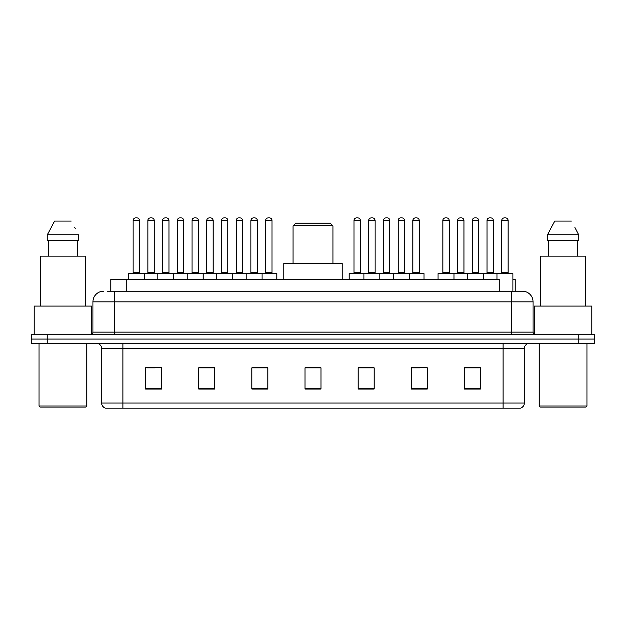 <?xml version="1.0" encoding="UTF-8"?>
<svg xmlns="http://www.w3.org/2000/svg" width="626" height="626" viewBox="0 0 626 626"><rect width="100%" height="100%" fill="white"/><g stroke="black" fill="none" stroke-linecap="round" stroke-linejoin="round"><path stroke-width="0.94" d="M107.312 291.207L114.214 291.207L107.312 291.207L110.771 291.207L110.771 279.517L499.282 279.517L499.282 291.207M512.897 279.517L515.229 279.517L515.229 291.207M103.587 291.207A10.626 10.626 0 0 0 92.953 301.842L92.953 332.132A2.66 2.66 0 0 1 90.3 334.793M533.047 301.842L114.214 301.842L114.214 291.207L522.413 291.207A10.626 10.626 0 0 1 533.047 301.842L533.047 332.132C533.203 333.752 534.088 334.636 535.699 334.793M47.247 334.793L31.3 334.793L31.3 339.042L47.247 339.042L31.3 339.042L31.3 343.298L47.247 343.298L47.247 339.042L578.753 339.042L47.247 339.042L47.247 334.793L578.753 334.793L578.753 339.042L594.7 339.042L578.753 339.042L578.753 343.298L47.247 343.298M578.753 343.298L594.7 343.298L594.7 334.793L578.753 334.793M522.256 291.207L518.688 291.207M524.33 403.034C524.181 405.585 522.906 407.283 520.503 408.136L503.069 408.136L503.069 403.034L524.33 403.034L524.33 348.612A5.313 5.313 0 0 1 529.643 343.298M503.069 408.136L105.497 408.136A5.313 5.313 0 0 1 101.67 403.034L101.67 348.612C101.357 345.38 99.589 343.611 96.357 343.298M480.424 389.059L480.424 367.798L464.476 367.798L464.476 389.059L480.424 389.059M427.276 389.059L427.276 367.798L411.329 367.798L411.329 389.059L427.276 389.059M374.121 389.059L374.121 367.798L358.182 367.798L358.182 389.059L374.121 389.059M161.524 389.059L161.524 367.798L145.576 367.798L145.576 389.059L161.524 389.059M214.671 389.059L214.671 367.798L198.724 367.798L198.724 389.059L214.671 389.059M267.818 389.059L267.818 367.798L251.879 367.798L251.879 389.059L267.818 389.059M320.974 389.059L320.974 367.798L305.026 367.798L305.026 389.059L320.974 389.059M493.398 408.136L122.931 408.136L122.931 403.034L503.069 403.034L503.069 348.612L101.67 348.612M412.072 367.908L420.046 367.908M464.476 367.908L479.469 367.908M471.495 367.908L464.742 367.908M264.845 367.908L258.092 367.908M198.724 367.908L213.928 367.908M205.954 367.908L199.201 367.908M147.063 367.908L155.037 367.908M367.908 367.908L361.155 367.908M320.974 367.908L305.026 367.908M267.818 367.908L251.879 367.908M374.121 367.908L358.182 367.908M85.778 407.08L40.072 407.08L39.008 406.016L86.842 406.016L85.778 407.08M39.008 343.298L39.008 406.016M86.842 343.298L86.842 406.016M91.623 334.433L91.623 306.091L34.227 306.091L34.227 334.793M85.512 306.091L85.512 256.128L40.338 256.128L40.338 306.091M77.421 240.181L77.421 256.128L77.421 240.181M47.271 234.867L54.626 221.048L47.271 234.867L47.271 240.181L78.579 240.181L78.579 234.867L47.271 234.867M75.222 228.302L74.799 227.504M48.429 240.181L48.429 256.128M71.223 221.048L54.626 221.048M293.07 225.829L332.93 225.829L330.278 223.177L295.722 223.177L293.07 225.829L293.07 263.569M332.93 225.829L332.93 263.569M342.234 279.517L342.234 263.569L283.766 263.569L283.766 279.517M585.928 407.08L540.222 407.08L539.158 406.016L586.992 406.016L585.928 407.08M539.158 343.298L539.158 406.016M586.992 343.298L586.992 406.016M591.773 334.793L591.773 306.091L534.377 306.091L534.377 334.433M585.662 306.091L585.662 256.128L540.488 256.128L540.488 306.091M575.372 228.302L578.729 234.867L547.421 234.867L554.777 221.048L547.421 234.867L547.421 240.181L578.729 240.181L578.729 234.867L578.729 240.181M578.729 234.867L574.95 227.504M548.579 240.181L548.579 256.128M577.571 256.128L577.571 240.181M571.374 221.048L554.777 221.048M261.394 273.139L276.269 273.139A0.532 0.532 0 0 1 276.802 273.672L128.353 273.672A0.532 0.532 0 0 1 128.886 273.139L143.769 273.139L128.886 273.139M144.301 279.517L144.301 273.672A0.532 0.532 0 0 0 143.769 273.139M139.512 220.516L133.135 220.516A2.66 2.66 0 0 1 135.795 217.864L136.859 217.864A2.66 2.66 0 0 1 139.512 220.516L139.512 272.607A0.532 0.532 0 0 0 140.044 273.139M133.135 220.516L133.135 272.607A0.532 0.532 0 0 1 132.602 273.139M128.353 273.672L128.353 279.517M157.799 279.517L157.799 273.672A0.532 0.532 0 0 1 158.331 273.139L173.214 273.139L158.331 273.139M173.746 279.517L173.746 273.672A0.532 0.532 0 0 0 173.214 273.139M168.957 220.516L162.58 220.516A2.66 2.66 0 0 1 165.241 217.864L166.305 217.864A2.66 2.66 0 0 1 168.957 220.516L168.957 272.607A0.532 0.532 0 0 0 169.489 273.139M162.58 220.516L162.58 272.607A0.532 0.532 0 0 1 162.048 273.139M187.244 279.517L187.244 273.672A0.532 0.532 0 0 1 187.777 273.139L202.66 273.139L187.777 273.139M203.192 279.517L203.192 273.672A0.532 0.532 0 0 0 202.66 273.139M198.403 220.516L192.025 220.516A2.66 2.66 0 0 1 194.686 217.864L195.75 217.864A2.66 2.66 0 0 1 198.403 220.516L198.403 272.607A0.532 0.532 0 0 0 198.935 273.139M192.025 220.516L192.025 272.607A0.532 0.532 0 0 1 191.493 273.139M216.69 279.517L216.69 273.672A0.532 0.532 0 0 1 217.222 273.139L232.105 273.139L217.222 273.139M232.637 279.517L232.637 273.672A0.532 0.532 0 0 0 232.105 273.139M227.848 220.516L221.471 220.516A2.66 2.66 0 0 1 224.131 217.864L225.196 217.864A2.66 2.66 0 0 1 227.848 220.516L227.848 272.607A0.532 0.532 0 0 0 228.38 273.139M221.471 220.516L221.471 272.607A0.532 0.532 0 0 1 220.939 273.139M246.135 279.517L246.135 273.672A0.532 0.532 0 0 1 246.667 273.139L261.551 273.139A0.532 0.532 0 0 1 262.083 273.672L262.083 279.517M257.302 220.516L250.916 220.516A2.66 2.66 0 0 1 253.577 217.864L254.641 217.864A2.66 2.66 0 0 1 257.302 220.516L257.302 272.607A0.532 0.532 0 0 0 257.826 273.139M250.916 220.516L250.916 272.607A0.532 0.532 0 0 1 250.384 273.139M408.622 273.139L423.505 273.139A0.532 0.532 0 0 1 424.029 273.672L363.917 273.672A0.532 0.532 0 0 1 364.449 273.139L379.333 273.139A0.532 0.532 0 0 1 379.865 273.672L379.865 279.517M375.084 220.516L368.698 220.516A2.66 2.66 0 0 1 371.359 217.864L372.423 217.864A2.66 2.66 0 0 1 375.084 220.516L375.084 272.607A0.532 0.532 0 0 0 375.616 273.139M368.698 220.516L368.698 272.607A0.532 0.532 0 0 1 368.174 273.139M364.606 273.139L349.731 273.139A0.532 0.532 0 0 0 349.198 273.672L363.917 273.672L363.917 279.517M393.363 279.517L393.363 273.672A0.532 0.532 0 0 1 393.895 273.139L408.778 273.139A0.532 0.532 0 0 1 409.31 273.672L409.31 279.517M404.529 220.516L398.152 220.516A2.66 2.66 0 0 1 400.804 217.864L401.869 217.864A2.66 2.66 0 0 1 404.529 220.516L404.529 272.607A0.532 0.532 0 0 0 405.061 273.139M398.152 220.516L398.152 272.607A0.532 0.532 0 0 1 397.62 273.139M496.958 279.517L496.958 273.672A0.532 0.532 0 0 1 497.49 273.139L512.365 273.139A0.532 0.532 0 0 1 512.897 273.672L438.067 273.672A0.532 0.532 0 0 1 438.599 273.139L453.474 273.139A0.532 0.532 0 0 1 454.007 273.672L454.007 279.517M449.225 220.516L442.848 220.516A2.66 2.66 0 0 1 445.509 217.864L446.565 217.864A2.66 2.66 0 0 1 449.225 220.516L449.225 272.607A0.532 0.532 0 0 0 449.758 273.139M442.848 220.516L442.848 272.607A0.532 0.532 0 0 1 442.316 273.139M438.067 273.672L438.067 279.517M467.512 279.517L467.512 273.672A0.532 0.532 0 0 1 468.045 273.139L482.92 273.139A0.532 0.532 0 0 1 483.452 273.672L483.452 279.517M478.671 220.516L472.294 220.516A2.66 2.66 0 0 1 474.954 217.864L476.01 217.864A2.66 2.66 0 0 1 478.671 220.516L478.671 272.607A0.532 0.532 0 0 0 479.203 273.139M472.294 220.516L472.294 272.607A0.532 0.532 0 0 1 471.761 273.139M508.116 220.516L501.739 220.516A2.66 2.66 0 0 1 504.399 217.864L505.456 217.864A2.66 2.66 0 0 1 508.116 220.516L508.116 272.607A0.532 0.532 0 0 0 508.648 273.139M501.739 220.516L501.739 272.607A0.532 0.532 0 0 1 501.207 273.139M512.897 273.672L512.897 291.207M158.488 273.139L143.604 273.139M147.861 220.516A2.66 2.66 0 0 1 150.514 217.864L151.578 217.864A2.66 2.66 0 0 1 154.239 220.516L147.861 220.516L147.861 272.607A0.532 0.532 0 0 1 147.329 273.139M154.239 220.516L154.239 272.607A0.532 0.532 0 0 0 154.771 273.139M187.933 273.139L173.05 273.139M177.307 220.516A2.66 2.66 0 0 1 179.959 217.864L181.024 217.864A2.66 2.66 0 0 1 183.684 220.516L177.307 220.516L177.307 272.607A0.532 0.532 0 0 1 176.775 273.139M183.684 220.516L183.684 272.607A0.532 0.532 0 0 0 184.216 273.139M217.379 273.139L202.495 273.139M206.752 220.516A2.66 2.66 0 0 1 209.413 217.864L210.469 217.864A2.66 2.66 0 0 1 213.13 220.516L206.752 220.516L206.752 272.607A0.532 0.532 0 0 1 206.22 273.139M213.13 220.516L213.13 272.607A0.532 0.532 0 0 0 213.662 273.139M246.824 273.139L231.949 273.139M236.198 220.516A2.66 2.66 0 0 1 238.858 217.864L239.915 217.864A2.66 2.66 0 0 1 242.575 220.516L236.198 220.516L236.198 272.607A0.532 0.532 0 0 1 235.666 273.139M242.575 220.516L242.575 272.607A0.532 0.532 0 0 0 243.107 273.139M265.643 220.516A2.66 2.66 0 0 1 268.304 217.864L269.36 217.864A2.66 2.66 0 0 1 272.02 220.516L265.643 220.516L265.643 272.607A0.532 0.532 0 0 1 265.111 273.139M272.02 220.516L272.02 272.607A0.532 0.532 0 0 0 272.553 273.139M276.802 273.672L276.802 279.517M353.98 220.516A2.66 2.66 0 0 1 356.64 217.864L357.696 217.864A2.66 2.66 0 0 1 360.357 220.516L353.98 220.516L353.98 272.607A0.532 0.532 0 0 1 353.447 273.139M360.357 220.516L360.357 272.607A0.532 0.532 0 0 0 360.889 273.139M349.198 273.672L349.198 279.517M394.051 273.139L379.176 273.139M383.425 220.516A2.66 2.66 0 0 1 386.085 217.864L387.142 217.864A2.66 2.66 0 0 1 389.802 220.516L383.425 220.516L383.425 272.607A0.532 0.532 0 0 1 382.893 273.139M389.802 220.516L389.802 272.607A0.532 0.532 0 0 0 390.334 273.139M412.87 220.516A2.66 2.66 0 0 1 415.531 217.864L416.587 217.864A2.66 2.66 0 0 1 419.248 220.516L412.87 220.516L412.87 272.607A0.532 0.532 0 0 1 412.338 273.139M419.248 220.516L419.248 272.607A0.532 0.532 0 0 0 419.78 273.139M424.029 273.672L424.029 279.517M468.201 273.139L453.318 273.139M457.567 220.516A2.66 2.66 0 0 1 460.227 217.864L461.292 217.864A2.66 2.66 0 0 1 463.952 220.516L457.567 220.516L457.567 272.607A0.532 0.532 0 0 1 457.043 273.139M463.952 220.516L463.952 272.607A0.532 0.532 0 0 0 464.476 273.139M497.647 273.139L482.763 273.139M487.012 220.516A2.66 2.66 0 0 1 489.673 217.864L490.737 217.864A2.66 2.66 0 0 1 493.398 220.516L487.012 220.516L487.012 272.607A0.532 0.532 0 0 1 486.488 273.139M493.398 220.516L493.398 272.607A0.532 0.532 0 0 0 493.93 273.139M126.718 291.207L126.718 279.517M114.214 334.793L114.214 301.842L92.953 301.842M92.953 332.132L533.047 332.132M511.786 291.207L511.786 334.793M503.069 343.298L503.069 348.612L524.33 348.612M101.67 403.034L122.931 403.034L122.931 343.298M320.974 388.323L305.026 388.323M267.818 388.323L251.879 388.323M214.671 388.323L198.724 388.323M161.524 388.323L145.576 388.323M374.121 388.323L358.182 388.323M427.276 388.323L411.329 388.323M480.424 388.323L464.476 388.323M133.135 272.607L139.512 272.607M162.58 272.607L168.957 272.607M192.025 272.607L198.403 272.607M221.471 272.607L227.848 272.607M250.916 272.607L257.302 272.607M368.698 272.607L375.084 272.607M398.152 272.607L404.529 272.607M442.848 272.607L449.225 272.607M472.294 272.607L478.671 272.607M501.739 272.607L508.116 272.607M147.861 272.607L154.239 272.607M177.307 272.607L183.684 272.607M206.752 272.607L213.13 272.607M236.198 272.607L242.575 272.607M265.643 272.607L272.02 272.607M353.98 272.607L360.357 272.607M383.425 272.607L389.802 272.607M412.87 272.607L419.248 272.607M457.567 272.607L463.952 272.607M487.012 272.607L493.398 272.607"/></g></svg>
